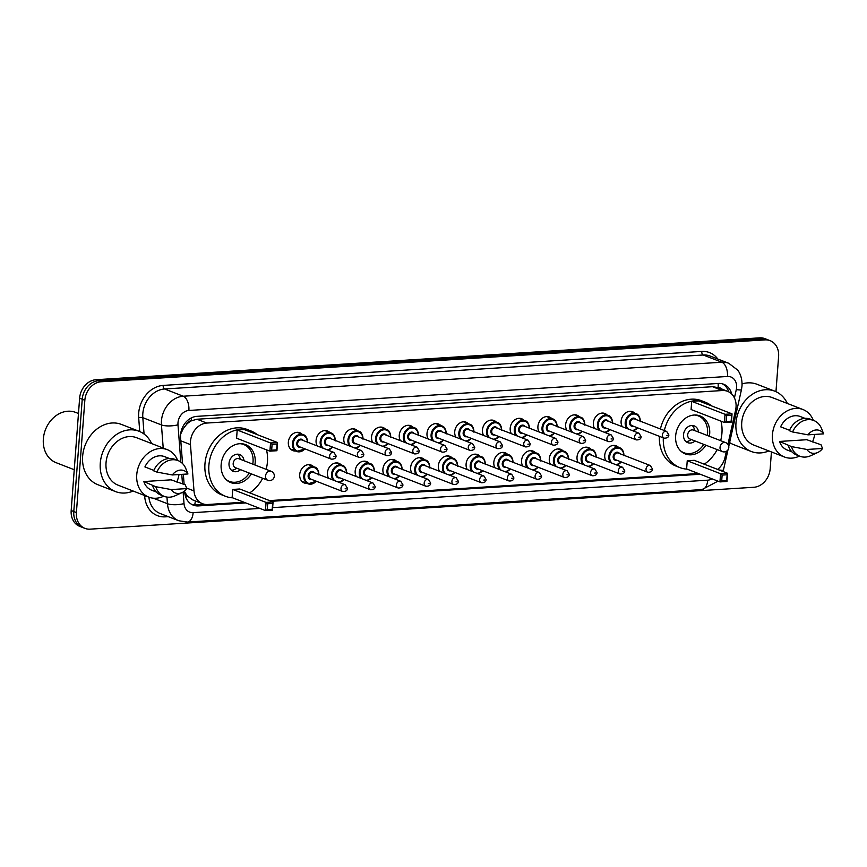 <?xml version="1.0" encoding="UTF-8"?>
<svg xmlns="http://www.w3.org/2000/svg" width="867" height="867" viewBox="0 0 867 867"><rect width="100%" height="100%" fill="white"/><g stroke="black" fill="none" stroke-linecap="round" stroke-linejoin="round"><path stroke-width="1.3" d="M605.925 460.8A9.591 7.781 -68.7 0 1 604.743 455.283A9.591 7.781 -68.7 0 1 616.231 445.844A9.591 7.781 -68.7 0 1 618.539 447.383M578.202 462.555A9.591 7.781 -68.7 0 1 577.021 457.039A9.591 7.781 -68.7 0 1 588.498 447.589A9.591 7.781 -68.7 0 1 590.806 449.139M550.469 464.3A9.591 7.781 -68.7 0 1 549.288 458.784A9.591 7.781 -68.7 0 1 560.776 449.344A9.591 7.781 -68.7 0 1 563.073 450.883M522.736 466.056A9.591 7.781 -68.7 0 1 521.555 460.54A9.591 7.781 -68.7 0 1 533.042 451.089A9.591 7.781 -68.7 0 1 535.351 452.628M495.003 467.801A9.591 7.781 -68.7 0 1 493.822 462.284A9.591 7.781 -68.7 0 1 505.309 452.845A9.591 7.781 -68.7 0 1 507.618 454.384M467.28 469.556A9.591 7.781 -68.7 0 1 466.099 464.04A9.591 7.781 -68.7 0 1 477.576 454.59A9.591 7.781 -68.7 0 1 479.885 456.129M439.547 471.301A9.591 7.781 -68.7 0 1 438.366 465.785A9.591 7.781 -68.7 0 1 449.854 456.345A9.591 7.781 -68.7 0 1 452.151 457.884M411.814 473.046A9.591 7.781 -68.7 0 1 410.633 467.53A9.591 7.781 -68.7 0 1 422.121 458.09A9.591 7.781 -68.7 0 1 424.429 459.629M384.081 474.802A9.591 7.781 -68.7 0 1 382.9 469.285A9.591 7.781 -68.7 0 1 394.387 459.846A9.591 7.781 -68.7 0 1 396.696 461.385M356.359 476.547A9.591 7.781 -68.7 0 1 355.177 471.03A9.591 7.781 -68.7 0 1 366.654 461.591A9.591 7.781 -68.7 0 1 368.963 463.13M328.626 478.302A9.591 7.781 -68.7 0 1 327.444 472.786A9.591 7.781 -68.7 0 1 338.932 463.336A9.591 7.781 -68.7 0 1 341.23 464.885M306.983 483.385A9.591 7.781 -68.7 0 1 304.241 482.962A9.591 7.781 -68.7 0 1 299.711 474.531A9.591 7.781 -68.7 0 1 311.199 465.091A9.591 7.781 -68.7 0 1 313.507 466.63M539.101 431.95A9.591 7.781 -68.7 0 1 537.919 426.434A9.591 7.781 -68.7 0 1 549.407 416.994A9.591 7.781 -68.7 0 1 551.715 418.533M511.367 433.706A9.591 7.781 -68.7 0 1 510.186 428.19A9.591 7.781 -68.7 0 1 521.674 418.75A9.591 7.781 -68.7 0 1 523.982 420.289M483.645 435.451A9.591 7.781 -68.7 0 1 482.464 429.934A9.591 7.781 -68.7 0 1 493.941 420.495A9.591 7.781 -68.7 0 1 496.249 422.034M455.912 437.206A9.591 7.781 -68.7 0 1 454.731 431.69A9.591 7.781 -68.7 0 1 466.218 422.24A9.591 7.781 -68.7 0 1 468.516 423.79M566.834 430.205A9.591 7.781 -68.7 0 1 565.652 424.689A9.591 7.781 -68.7 0 1 577.14 415.25A9.591 7.781 -68.7 0 1 579.438 416.789M622.289 426.705A9.591 7.781 -68.7 0 1 621.108 421.189A9.591 7.781 -68.7 0 1 632.596 411.749A9.591 7.781 -68.7 0 1 634.904 413.288M594.556 428.461A9.591 7.781 -68.7 0 1 593.386 422.944A9.591 7.781 -68.7 0 1 604.863 413.494A9.591 7.781 -68.7 0 1 607.171 415.033M428.179 438.951A9.591 7.781 -68.7 0 1 426.998 433.435A9.591 7.781 -68.7 0 1 438.485 423.996A9.591 7.781 -68.7 0 1 440.794 425.534M400.446 440.707A9.591 7.781 -68.7 0 1 399.264 435.191A9.591 7.781 -68.7 0 1 410.752 425.74A9.591 7.781 -68.7 0 1 413.06 427.279M372.723 442.452A9.591 7.781 -68.7 0 1 371.542 436.935A9.591 7.781 -68.7 0 1 383.019 427.496A9.591 7.781 -68.7 0 1 385.327 429.035M344.99 444.207A9.591 7.781 -68.7 0 1 343.809 438.691A9.591 7.781 -68.7 0 1 355.297 429.241A9.591 7.781 -68.7 0 1 357.594 430.78M317.257 445.952A9.591 7.781 -68.7 0 1 316.076 440.436A9.591 7.781 -68.7 0 1 327.563 430.997A9.591 7.781 -68.7 0 1 329.872 432.535M295.614 451.046A9.591 7.781 -68.7 0 1 292.883 450.623A9.591 7.781 -68.7 0 1 288.343 442.181A9.591 7.781 -68.7 0 1 299.83 432.741A9.591 7.781 -68.7 0 1 302.139 434.28M727.933 444.337L735.584 410.189A17.979 14.587 111.3 0 0 736.04 407.132A17.979 14.587 111.3 0 0 727.543 391.32A17.979 14.587 111.3 0 0 722.341 390.529L206.801 423.053A17.979 14.587 111.3 0 0 190.458 444.587L194.002 490.928A17.979 14.587 111.3 0 0 202.499 503.705A17.979 14.587 111.3 0 0 207.701 504.496L243.909 502.21M186.372 424.635A17.979 14.587 -68.7 0 1 191.52 420.755L191.249 420.766A5.993 4.866 111.3 0 0 186.372 424.635L183.37 428.515L180.639 434.107M184.704 491.936L187.283 495.957L192.691 499.891L202.499 503.705M721.463 388.947A5.993 4.866 111.3 0 0 718.114 387.527L727.543 391.32M717.843 387.549L712.522 386.704L196.972 419.238L191.52 420.755M717.638 469.415A17.979 14.587 111.3 0 0 725.007 457.429L726.373 451.306M269.561 500.595L698.401 473.534M731.705 394.03A17.979 14.587 111.3 0 0 723.674 384.233A17.979 14.587 111.3 0 0 718.472 383.452L196.907 416.355A17.979 14.587 111.3 0 0 180.574 437.878L182.536 463.542M722.341 383.81A17.979 14.587 -68.7 0 1 728.768 391.873M771.435 451.935L770.167 468.776A17.979 14.587 -68.7 0 1 753.835 487.276L90.103 529.152A17.979 14.587 -68.7 0 1 84.901 528.361A17.979 14.587 -68.7 0 1 76.404 512.549L84.847 400.251A17.979 14.587 -68.7 0 1 101.19 381.762L764.911 339.886A17.979 14.587 -68.7 0 1 770.113 340.666A17.979 14.587 -68.7 0 1 778.609 356.478L775.965 391.678M84.901 528.361L79.677 526.334A17.979 14.587 -68.7 0 1 71.181 510.522L79.623 398.224A17.979 14.587 -68.7 0 1 95.955 379.724L759.687 337.848L762.299 338.867A17.979 14.587 -68.7 0 1 767.501 339.647A17.979 14.587 -68.7 0 0 762.299 338.867L98.578 380.743L762.299 338.867L764.911 339.886M79.623 398.224L82.235 399.232A17.979 14.587 -68.7 0 1 98.578 380.743A17.979 14.587 -68.7 0 0 82.235 399.232L73.793 511.541L82.235 399.232L84.847 400.251M82.289 527.353A17.979 14.587 -68.7 0 1 73.793 511.541A17.979 14.587 -68.7 0 0 82.289 527.353M184.628 490.971L184.736 492.337A17.979 14.587 111.3 0 0 193.233 505.114A17.979 14.587 111.3 0 0 198.435 505.905L245.729 502.925M271.382 501.299L700.233 474.249M183.349 474.26L184.129 484.393M204.71 504.334L195.812 504.887A17.979 14.587 -68.7 0 1 191.954 504.529M759.687 337.848A17.979 14.587 -68.7 0 1 764.889 338.639L770.113 340.666M768.866 450.938A32.372 26.248 -68.7 0 1 751.266 451.49A32.372 26.248 -68.7 0 1 735.975 423.031A32.372 26.248 -68.7 0 1 774.74 391.158A32.372 26.248 -68.7 0 1 787.334 403.458M742.087 383.908A32.372 26.248 -68.7 0 1 757.086 384.298L774.74 391.158M799.439 456.075A25.479 20.656 -68.7 0 1 784.483 457.017A25.479 20.656 -68.7 0 1 772.443 434.616A25.479 20.656 -68.7 0 1 802.95 409.527A25.479 20.656 -68.7 0 1 813.344 420.322M784.483 457.017L753.77 445.064A25.479 20.656 -68.7 0 1 741.729 422.663A25.479 20.656 -68.7 0 1 772.237 397.585L802.95 409.527M817.744 452.498L810.721 455.706A19.182 15.552 -68.7 0 1 799.84 456.237A19.182 15.552 -68.7 0 1 791.495 446.603L779.52 441.444L806.819 439.721L820.984 444.738L822.555 448.477A11.986 9.721 -68.7 0 1 817.744 452.498A11.986 9.721 -68.7 0 1 806.917 449.464L822.555 448.477M791.961 451.88L787.203 450.027A17.979 14.587 -68.7 0 1 779.52 441.444M806.917 449.464L791.495 446.603M799.84 456.237L796.567 454.958A19.182 15.552 -68.7 0 1 788.222 445.324M789.512 430.281L780.614 426.824A17.979 14.587 -68.7 0 1 800.241 416.518L804.999 418.36M814.698 434.421A25.479 20.656 -68.7 0 1 812.498 441.932M751.266 451.49L733.623 444.63A32.372 26.248 -68.7 0 1 729.613 442.549M808.022 434.844A11.986 9.721 -68.7 0 1 823.65 433.858L808.022 434.844L792.59 431.972A19.182 15.552 -68.7 0 1 813.745 420.484A19.182 15.552 -68.7 0 1 821.407 428.233L823.65 433.858M792.59 431.972L789.328 430.704A19.182 15.552 -68.7 0 1 810.472 419.205L813.745 420.484M664.339 430.52A35.059 28.438 -68.7 0 1 705.37 402.245A35.059 28.438 -68.7 0 1 711.709 405.951M720.976 421.156A35.059 28.438 -68.7 0 1 721.94 433.077A35.059 28.438 -68.7 0 1 720.661 440.664M660.416 429.002A35.059 28.438 -68.7 0 1 701.457 400.717L705.37 402.245M705.901 445.215A20.375 16.527 -68.7 0 1 685.277 453.918A20.375 16.527 -68.7 0 1 675.642 435.993A20.375 16.527 -68.7 0 1 700.048 415.932A20.375 16.527 -68.7 0 1 709.683 433.847A20.375 16.527 -68.7 0 1 709.369 436.274M691.703 401.334L691.086 409.527L724.411 422.489L725.029 414.296L691.703 401.334L698.704 400.89L732.041 413.862L731.423 422.045L724.411 422.489L726.156 421.514L731.163 421.199L731.607 415.347L726.6 415.661L726.156 421.514M717.182 449.605A35.059 28.438 -68.7 0 1 704.232 464.203M687.13 469.145A35.059 28.438 -68.7 0 1 679.956 467.606A35.059 28.438 -68.7 0 1 663.32 437.846M687.238 460.756L686.621 468.949L719.946 481.911L720.564 473.729L687.238 460.756L694.239 460.323L727.576 473.284L726.958 481.467L719.946 481.911L721.691 480.936L726.698 480.621L727.131 474.769L722.135 475.083L721.691 480.936M679.956 467.606L676.032 466.078A35.059 28.438 -68.7 0 1 659.397 436.318M726.6 415.661L725.029 414.296L732.041 413.862L731.607 415.347M722.135 475.083L720.564 473.729L727.576 473.284L727.131 474.769M726.958 481.467L726.698 480.621M731.423 422.045L731.163 421.199M694.619 415.011A19.778 16.04 -68.7 0 1 698.195 415.857A19.778 16.04 -68.7 0 1 707.548 433.24A19.778 16.04 -68.7 0 1 707.277 435.462M698.52 432.059A8.995 7.294 111.3 0 0 694.294 425.903A8.995 7.294 111.3 0 0 683.521 434.757A8.995 7.294 111.3 0 0 687.769 442.669A8.995 7.294 111.3 0 0 695.041 440.989M703.798 444.403A19.778 16.04 -68.7 0 1 683.857 452.726A19.778 16.04 -68.7 0 1 680.649 450.916M725.766 442.658L693.427 430.075A4.79 3.891 111.3 0 0 687.683 434.79A4.79 3.891 111.3 0 0 689.948 439.005L722.298 451.588A4.79 4.79 0 0 0 728.768 447.86A4.79 4.79 0 0 0 725.766 442.658A4.79 3.891 111.3 0 0 724.389 442.441A4.79 3.891 111.3 0 0 720.033 447.372A4.79 3.891 111.3 0 0 722.298 451.588M694.879 430.639L694.164 428.558A8.995 7.294 111.3 0 0 692.191 425.502M685.949 441.541A8.995 7.294 111.3 0 0 689.471 440.631L691.4 439.58M74.248 469.741L56.095 462.675A26.975 21.881 -68.7 0 1 43.35 438.962A26.975 21.881 -68.7 0 1 75.657 412.399L78.474 413.505M133.16 491.047A32.372 26.248 -68.7 0 1 115.571 491.6A32.372 26.248 -68.7 0 1 100.279 463.141A32.372 26.248 -68.7 0 1 139.034 431.267A32.372 26.248 -68.7 0 1 151.638 443.568M115.571 491.6L97.928 484.74A32.372 26.248 -68.7 0 1 82.636 456.28A32.372 26.248 -68.7 0 1 121.391 424.407L139.034 431.267M163.744 496.184A25.479 20.656 -68.7 0 1 148.788 497.127A25.479 20.656 -68.7 0 1 136.748 474.726A25.479 20.656 -68.7 0 1 167.255 449.637A25.479 20.656 -68.7 0 1 177.648 460.431M148.788 497.127L118.075 485.173A25.479 20.656 -68.7 0 1 106.034 462.772A25.479 20.656 -68.7 0 1 136.542 437.694L167.255 449.637M182.048 492.608L175.026 495.816A19.182 15.552 -68.7 0 1 164.145 496.347A19.182 15.552 -68.7 0 1 155.8 486.712L143.824 481.553L171.124 479.83L185.289 484.848L186.849 488.587A11.986 9.721 -68.7 0 1 182.048 492.608A11.986 9.721 -68.7 0 1 171.222 489.573L186.849 488.587M156.266 491.99L151.508 490.137A17.979 14.587 -68.7 0 1 143.824 481.553M171.222 489.573L155.8 486.712M164.145 496.347L160.872 495.068A19.182 15.552 -68.7 0 1 152.527 485.433M153.817 470.391L144.919 466.934A17.979 14.587 -68.7 0 1 164.546 456.627L169.303 458.47M179.003 474.531A25.479 20.656 -68.7 0 1 176.792 482.041M172.327 474.953A11.986 9.721 -68.7 0 1 187.955 473.967L172.327 474.953L156.894 472.082A19.182 15.552 -68.7 0 1 178.049 460.594A19.182 15.552 -68.7 0 1 185.711 468.343L187.955 473.967M156.894 472.082L153.632 470.814A19.182 15.552 -68.7 0 1 174.776 459.315L178.049 460.594M232.627 497.831A35.059 28.438 -68.7 0 1 225.453 496.282A35.059 28.438 -68.7 0 1 208.882 465.449A35.059 28.438 -68.7 0 1 250.877 430.921A35.059 28.438 -68.7 0 1 257.217 434.627M266.483 449.832A35.059 28.438 -68.7 0 1 267.448 461.753A35.059 28.438 -68.7 0 1 266.158 469.34M225.453 496.282L221.529 494.754A35.059 28.438 -68.7 0 1 204.959 463.921A35.059 28.438 -68.7 0 1 246.954 429.393L250.877 430.921M251.397 473.891A20.375 16.527 -68.7 0 1 230.774 482.594A20.375 16.527 -68.7 0 1 221.15 464.669A20.375 16.527 -68.7 0 1 245.556 444.608A20.375 16.527 -68.7 0 1 255.18 462.523A20.375 16.527 -68.7 0 1 254.876 464.95M237.2 430.01L236.583 438.203L269.919 451.165L270.537 442.972L237.2 430.01L244.212 429.566L277.538 442.538L276.92 450.721L269.919 451.165L271.664 450.19L276.671 449.875L277.104 444.023L272.097 444.337L271.664 450.19M262.679 478.281A35.059 28.438 -68.7 0 1 249.729 492.879M232.735 489.443L232.118 497.625L265.454 510.587L266.061 502.405L232.735 489.443L239.747 488.999L273.072 501.96L272.455 510.154L265.454 510.587L267.188 509.612L272.195 509.297L272.639 503.445L267.632 503.76L267.188 509.612M272.097 444.337L270.537 442.972L277.538 442.538L277.104 444.023M267.632 503.76L266.061 502.405L273.072 501.96L272.639 503.445M272.455 510.154L272.195 509.297M276.92 450.721L276.671 449.875M240.126 443.687A19.778 16.04 -68.7 0 1 243.703 444.533A19.778 16.04 -68.7 0 1 253.045 461.916A19.778 16.04 -68.7 0 1 252.774 464.138M244.017 460.735A8.995 7.294 111.3 0 0 239.791 454.579A8.995 7.294 111.3 0 0 229.018 463.433A8.995 7.294 111.3 0 0 233.277 471.345A8.995 7.294 111.3 0 0 240.538 469.665M249.295 473.079A19.778 16.04 -68.7 0 1 229.365 481.402A19.778 16.04 -68.7 0 1 226.157 479.603M271.273 471.334L238.924 458.751A4.79 3.891 111.3 0 0 233.18 463.466A4.79 3.891 111.3 0 0 235.445 467.681L267.795 480.275A4.79 4.79 0 0 0 274.275 476.536A4.79 4.79 0 0 0 271.273 471.334A4.79 3.891 111.3 0 0 269.886 471.117A4.79 3.891 111.3 0 0 265.53 476.048A4.79 3.891 111.3 0 0 267.795 480.275M240.387 459.315L239.671 457.234A8.995 7.294 111.3 0 0 237.688 454.178M231.446 470.228A8.995 7.294 111.3 0 0 234.968 469.307L236.908 468.256M181.929 428.786A17.979 5.354 -4.4 0 0 183.37 428.515M718.114 387.527A17.979 9.84 -93.6 0 0 718.158 383.463M194.62 504.908A17.979 9.84 -93.6 0 0 195.389 500.942M185.462 496.249A17.979 5.354 -4.4 0 0 187.283 495.957M191.249 420.766A17.979 9.84 -93.6 0 0 191.336 417.916M712.522 386.704L722.341 390.529M186.73 488.099L194.002 490.928M180.791 440.826L190.458 444.587M196.972 419.238L206.801 423.053M734.436 397.91L736.3 389.586A11.986 9.721 111.3 0 0 736.603 387.538A11.986 9.721 111.3 0 0 727.467 376.473L188.876 410.459A11.986 9.721 111.3 0 0 177.984 422.793A11.986 9.721 111.3 0 0 177.984 424.808L180.835 462.1M163.213 448.066L161.446 424.917A23.973 19.442 -68.7 0 1 161.446 420.874A23.973 19.442 -68.7 0 1 183.219 396.219L721.81 362.233A23.973 19.442 -68.7 0 1 728.746 363.284L710.116 356.044A23.973 19.442 111.3 0 0 703.191 354.993L164.6 388.98A23.973 19.442 111.3 0 0 142.817 413.635A23.973 19.442 111.3 0 0 142.817 417.677L144.063 434.053M139.739 431.56L138.677 417.71A26.975 21.881 -68.7 0 1 163.18 385.414L701.771 351.428A3.002 1.636 -93.6 0 0 703.191 354.993L721.81 362.233A11.986 6.568 86.4 0 1 727.467 376.473M138.677 417.71A3.002 0.889 175.6 0 1 142.817 417.677L161.446 424.917A11.986 3.566 -4.4 0 0 177.984 424.808M701.771 351.428A26.975 21.881 -68.7 0 1 717.822 359.036M168.263 516.656L165.25 516.84A26.975 21.881 -68.7 0 1 144.702 496.498L144.626 495.501M101.19 381.762L95.955 379.724M76.404 512.549L71.181 510.522M188.876 410.459A11.986 6.568 86.4 0 0 183.219 396.219L164.6 388.98A3.002 1.636 -93.6 0 1 163.18 385.414M148.896 497.17A23.973 19.442 111.3 0 0 160.167 513.502L178.797 520.753A23.973 19.442 -68.7 0 1 167.461 503.716L153.275 498.189M183.132 492.044L184.01 503.597A11.986 3.566 -4.4 0 1 167.461 503.716L166.952 497.084M718.353 469.697L718.602 468.603M181.777 474.357L182.493 483.764M184.01 503.597A11.986 9.721 111.3 0 0 193.146 512.646L259.894 508.43M272.65 507.628L707.721 480.177A11.986 9.721 111.3 0 0 712.013 478.833M165.521 515.583A3.002 1.636 -93.6 0 0 165.25 516.84M144.702 496.498A3.002 0.889 175.6 0 1 146.48 496.227M193.146 512.646A11.986 6.568 86.4 0 1 187.359 522.064L701.945 489.595L717.984 481.152M707.721 480.177A11.986 6.568 86.4 0 1 701.945 489.595M719.133 470.001A11.986 1.29 12.6 0 0 723.479 469.968L727.977 449.843M736.3 389.586A11.986 1.29 12.6 0 0 741.458 389.662L728.768 446.342M195.812 504.887L198.435 505.905M637.635 427.854A8.995 7.294 -68.7 0 1 632.747 430.78M626.808 428.461A8.995 7.294 -68.7 0 1 625.205 422.554A8.995 7.294 -68.7 0 1 635.977 413.7A8.995 7.294 -68.7 0 1 640.247 421.156M640.074 421.091A8.388 6.806 111.3 0 0 633.365 414.047A8.388 6.806 111.3 0 0 626.028 422.652A8.388 6.806 111.3 0 0 628.412 429.089M631.805 430.4A8.388 6.806 111.3 0 0 637.473 427.789M633.376 426.196A4.194 3.403 -68.7 0 1 629.54 422.435A4.194 3.403 -68.7 0 1 632.184 418.414A4.194 3.403 -68.7 0 1 635.977 419.498M634.677 418.989A3.598 2.915 111.3 0 0 630.363 422.522A3.598 2.915 111.3 0 0 632.065 425.686L664.089 438.149A3.598 2.915 -68.7 0 1 662.388 434.985A3.598 2.915 -68.7 0 1 666.69 431.441L634.677 418.989M666.528 435.462L667.525 435.397L666.528 435.462M609.913 429.609A8.995 7.294 -68.7 0 1 605.025 432.525M599.086 430.216A8.995 7.294 -68.7 0 1 597.471 424.31A8.995 7.294 -68.7 0 1 608.244 415.456A8.995 7.294 -68.7 0 1 612.514 422.901M612.34 422.836A8.388 6.806 111.3 0 0 605.632 415.792A8.388 6.806 111.3 0 0 598.306 424.397A8.388 6.806 111.3 0 0 600.69 430.834M604.071 432.156A8.388 6.806 111.3 0 0 609.739 429.544M605.643 427.951A4.194 3.403 -68.7 0 1 601.806 424.18A4.194 3.403 -68.7 0 1 604.451 420.17A4.194 3.403 -68.7 0 1 608.244 421.243M606.943 420.733A3.598 2.915 111.3 0 0 602.63 424.277A3.598 2.915 111.3 0 0 604.332 427.442L636.356 439.894A3.598 2.915 -68.7 0 1 634.655 436.73A3.598 2.915 -68.7 0 1 638.968 433.186L606.943 420.733M638.795 437.206L639.792 437.141L638.795 437.206M582.18 431.354A8.995 7.294 -68.7 0 1 577.292 434.269M571.353 431.961A8.995 7.294 -68.7 0 1 569.749 426.055A8.995 7.294 -68.7 0 1 580.511 417.2A8.995 7.294 -68.7 0 1 584.781 424.657M584.618 424.592A8.388 6.806 111.3 0 0 577.899 417.547A8.388 6.806 111.3 0 0 570.573 426.152A8.388 6.806 111.3 0 0 572.957 432.59M576.338 433.901A8.388 6.806 111.3 0 0 582.006 431.289M577.91 429.696A4.194 3.403 -68.7 0 1 574.073 425.935A4.194 3.403 -68.7 0 1 576.718 421.915A4.194 3.403 -68.7 0 1 580.522 422.988M579.21 422.489A3.598 2.915 111.3 0 0 574.908 426.022A3.598 2.915 111.3 0 0 576.598 429.187L608.623 441.639A3.598 2.915 -68.7 0 1 606.922 438.485A3.598 2.915 -68.7 0 1 611.235 434.941L579.21 422.489M611.062 438.962L612.069 438.897L611.062 438.962M554.447 433.11A8.995 7.294 -68.7 0 1 549.559 436.025M543.62 433.717A8.995 7.294 -68.7 0 1 542.016 427.81A8.995 7.294 -68.7 0 1 552.778 418.956A8.995 7.294 -68.7 0 1 557.058 426.401M556.885 426.336A8.388 6.806 111.3 0 0 550.177 419.292A8.388 6.806 111.3 0 0 542.84 427.897A8.388 6.806 111.3 0 0 545.224 434.334M548.616 435.657A8.388 6.806 111.3 0 0 554.273 433.045M550.177 431.441A4.194 3.403 -68.7 0 1 546.351 427.68A4.194 3.403 -68.7 0 1 548.984 423.66A4.194 3.403 -68.7 0 1 552.788 424.743M551.477 424.234A3.598 2.915 111.3 0 0 547.175 427.778A3.598 2.915 111.3 0 0 548.876 430.942L580.901 443.395A3.598 2.915 -68.7 0 1 579.199 440.23A3.598 2.915 -68.7 0 1 583.502 436.686L551.477 424.234M583.328 440.707L584.336 440.642L583.328 440.707M526.713 434.855A8.995 7.294 -68.7 0 1 521.826 437.77M515.887 435.462A8.995 7.294 -68.7 0 1 514.283 429.555A8.995 7.294 -68.7 0 1 525.055 420.701A8.995 7.294 -68.7 0 1 529.325 428.157M529.152 428.081A8.388 6.806 111.3 0 0 522.443 421.048A8.388 6.806 111.3 0 0 515.117 429.653A8.388 6.806 111.3 0 0 517.491 436.09M520.883 437.401A8.388 6.806 111.3 0 0 526.551 434.79M522.454 433.197A4.194 3.403 -68.7 0 1 518.618 429.425A4.194 3.403 -68.7 0 1 521.262 425.415A4.194 3.403 -68.7 0 1 525.055 426.488M523.755 425.979A3.598 2.915 111.3 0 0 519.441 429.523A3.598 2.915 111.3 0 0 521.143 432.687L553.168 445.139A3.598 2.915 -68.7 0 1 551.466 441.986A3.598 2.915 -68.7 0 1 555.769 438.442L523.755 425.979M555.606 442.463L556.603 442.398L555.606 442.463M498.991 436.61A8.995 7.294 -68.7 0 1 494.103 439.526M488.164 437.217A8.995 7.294 -68.7 0 1 486.55 431.3A8.995 7.294 -68.7 0 1 497.322 422.457A8.995 7.294 -68.7 0 1 501.592 429.902M501.419 429.837A8.388 6.806 111.3 0 0 494.71 422.793A8.388 6.806 111.3 0 0 487.384 431.398A8.388 6.806 111.3 0 0 489.768 437.835M493.15 439.157A8.388 6.806 111.3 0 0 498.818 436.535M494.721 434.941A4.194 3.403 -68.7 0 1 490.885 431.181A4.194 3.403 -68.7 0 1 493.529 427.16A4.194 3.403 -68.7 0 1 497.322 428.244M496.022 427.734A3.598 2.915 111.3 0 0 491.708 431.278A3.598 2.915 111.3 0 0 493.41 434.432L525.435 446.895A3.598 2.915 -68.7 0 1 523.733 443.731A3.598 2.915 -68.7 0 1 528.046 440.187L496.022 427.734M527.873 444.207L528.87 444.142L527.873 444.207M471.258 438.355A8.995 7.294 -68.7 0 1 466.37 441.27M460.431 438.962A8.995 7.294 -68.7 0 1 458.827 433.056A8.995 7.294 -68.7 0 1 469.589 424.201A8.995 7.294 -68.7 0 1 473.87 431.647M473.696 431.582A8.388 6.806 111.3 0 0 466.977 424.548A8.388 6.806 111.3 0 0 459.651 433.153A8.388 6.806 111.3 0 0 462.035 439.591M465.416 440.902A8.388 6.806 111.3 0 0 471.084 438.29M466.988 436.697A4.194 3.403 -68.7 0 1 463.151 432.926A4.194 3.403 -68.7 0 1 465.796 428.916A4.194 3.403 -68.7 0 1 469.6 429.989M468.288 429.479A3.598 2.915 111.3 0 0 463.986 433.023A3.598 2.915 111.3 0 0 465.677 436.188L497.701 448.64A3.598 2.915 -68.7 0 1 496 445.475A3.598 2.915 -68.7 0 1 500.313 441.942L468.288 429.479M500.14 445.963L501.148 445.898L500.14 445.963M443.525 440.1A8.995 7.294 -68.7 0 1 438.637 443.026M432.698 440.707A8.995 7.294 -68.7 0 1 431.094 434.8A8.995 7.294 -68.7 0 1 441.856 425.946A8.995 7.294 -68.7 0 1 446.137 433.402M445.963 433.337A8.388 6.806 111.3 0 0 439.255 426.293A8.388 6.806 111.3 0 0 431.918 434.898A8.388 6.806 111.3 0 0 434.302 441.336M437.694 442.658A8.388 6.806 111.3 0 0 443.351 440.035M439.255 438.442A4.194 3.403 -68.7 0 1 435.429 434.681A4.194 3.403 -68.7 0 1 438.063 430.661A4.194 3.403 -68.7 0 1 441.867 431.744M440.555 431.235A3.598 2.915 111.3 0 0 436.253 434.779A3.598 2.915 111.3 0 0 437.954 437.933L469.979 450.396A3.598 2.915 -68.7 0 1 468.278 447.231A3.598 2.915 -68.7 0 1 472.58 443.687L440.555 431.235M472.407 447.708L473.415 447.643L472.407 447.708M415.792 441.856A8.995 7.294 -68.7 0 1 410.915 444.771M404.965 442.463A8.995 7.294 -68.7 0 1 403.361 436.556A8.995 7.294 -68.7 0 1 414.133 427.702A8.995 7.294 -68.7 0 1 418.403 435.147M418.23 435.082A8.388 6.806 111.3 0 0 411.522 428.049A8.388 6.806 111.3 0 0 404.195 436.654A8.388 6.806 111.3 0 0 406.569 443.08M409.961 444.403A8.388 6.806 111.3 0 0 415.629 441.791M411.532 440.198A4.194 3.403 -68.7 0 1 407.696 436.426A4.194 3.403 -68.7 0 1 410.34 432.416A4.194 3.403 -68.7 0 1 414.133 433.489M412.833 432.98A3.598 2.915 111.3 0 0 408.52 436.524A3.598 2.915 111.3 0 0 410.221 439.688L442.246 452.14A3.598 2.915 -68.7 0 1 440.544 448.976A3.598 2.915 -68.7 0 1 444.847 445.443L412.833 432.98M444.684 449.453L445.681 449.399L444.684 449.453M388.069 443.601A8.995 7.294 -68.7 0 1 383.181 446.527M377.243 444.207A8.995 7.294 -68.7 0 1 375.628 438.301A8.995 7.294 -68.7 0 1 386.4 429.447A8.995 7.294 -68.7 0 1 390.67 436.903M390.497 436.838A8.388 6.806 111.3 0 0 383.788 429.794A8.388 6.806 111.3 0 0 376.462 438.399A8.388 6.806 111.3 0 0 378.846 444.836M382.228 446.147A8.388 6.806 111.3 0 0 387.896 443.536M383.799 441.942A4.194 3.403 -68.7 0 1 379.963 438.182A4.194 3.403 -68.7 0 1 382.607 434.161A4.194 3.403 -68.7 0 1 386.4 435.245M385.1 434.735A3.598 2.915 111.3 0 0 380.786 438.268A3.598 2.915 111.3 0 0 382.488 441.433L414.513 453.896A3.598 2.915 -68.7 0 1 412.811 450.732A3.598 2.915 -68.7 0 1 417.125 447.188L385.1 434.735M416.951 451.208L417.948 451.143L416.951 451.208M360.336 445.356A8.995 7.294 -68.7 0 1 355.448 448.272M349.509 445.963A8.995 7.294 -68.7 0 1 347.905 440.057A8.995 7.294 -68.7 0 1 358.667 431.202A8.995 7.294 -68.7 0 1 362.948 438.648M362.774 438.583A8.388 6.806 111.3 0 0 356.055 431.538A8.388 6.806 111.3 0 0 348.729 440.143A8.388 6.806 111.3 0 0 351.113 446.581M354.495 447.903A8.388 6.806 111.3 0 0 360.163 445.291M356.066 443.698A4.194 3.403 -68.7 0 1 352.23 439.927A4.194 3.403 -68.7 0 1 354.874 435.917A4.194 3.403 -68.7 0 1 358.678 436.99M357.367 436.48A3.598 2.915 111.3 0 0 353.064 440.024A3.598 2.915 111.3 0 0 354.766 443.189L386.78 455.641A3.598 2.915 -68.7 0 1 385.089 452.476A3.598 2.915 -68.7 0 1 389.391 448.933L357.367 436.48M389.218 452.953L390.226 452.888L389.218 452.953M332.603 447.101A8.995 7.294 -68.7 0 1 327.715 450.016M321.776 447.708A8.995 7.294 -68.7 0 1 320.172 441.802A8.995 7.294 -68.7 0 1 330.934 432.947A8.995 7.294 -68.7 0 1 335.215 440.403M335.041 440.338A8.388 6.806 111.3 0 0 328.333 433.294A8.388 6.806 111.3 0 0 320.996 441.899A8.388 6.806 111.3 0 0 323.38 448.337M326.772 449.648A8.388 6.806 111.3 0 0 332.429 447.036M328.333 445.443A4.194 3.403 -68.7 0 1 324.507 441.682A4.194 3.403 -68.7 0 1 327.141 437.662A4.194 3.403 -68.7 0 1 330.945 438.735M329.633 438.236A3.598 2.915 111.3 0 0 325.331 441.769A3.598 2.915 111.3 0 0 327.032 444.934L359.057 457.386A3.598 2.915 -68.7 0 1 357.356 454.232A3.598 2.915 -68.7 0 1 361.658 450.688L329.633 438.236M361.485 454.709L362.493 454.644L361.485 454.709M304.87 448.857A8.995 7.294 -68.7 0 1 296.687 451.458A8.995 7.294 -68.7 0 1 292.439 443.557A8.995 7.294 -68.7 0 1 303.212 434.703A8.995 7.294 -68.7 0 1 307.482 442.148M307.308 442.083A8.388 6.806 111.3 0 0 300.6 435.039A8.388 6.806 111.3 0 0 293.274 443.644A8.388 6.806 111.3 0 0 296.969 450.916A8.388 6.806 111.3 0 0 304.707 448.792M300.611 447.188A4.194 3.403 -68.7 0 1 296.774 443.427A4.194 3.403 -68.7 0 1 299.418 439.417A4.194 3.403 -68.7 0 1 303.212 440.49M301.911 439.981A3.598 2.915 111.3 0 0 297.598 443.525A3.598 2.915 111.3 0 0 299.299 446.689L331.324 459.142A3.598 2.915 -68.7 0 1 329.623 455.977A3.598 2.915 -68.7 0 1 333.925 452.433L301.911 439.981M333.762 456.454L334.76 456.389L333.762 456.454M610.455 462.566A8.995 7.294 -68.7 0 1 608.84 456.649A8.995 7.294 -68.7 0 1 619.612 447.805A8.995 7.294 -68.7 0 1 623.882 455.251M623.709 455.186A8.388 6.806 111.3 0 0 617.001 448.141A8.388 6.806 111.3 0 0 609.674 456.746A8.388 6.806 111.3 0 0 612.059 463.184M617.011 460.29A4.194 3.403 -68.7 0 1 613.175 456.53A4.194 3.403 -68.7 0 1 615.819 452.509A4.194 3.403 -68.7 0 1 619.612 453.593M650.337 465.536L618.312 453.083A3.598 2.915 111.3 0 0 613.999 456.627A3.598 2.915 111.3 0 0 615.7 459.781L647.725 472.244A3.598 2.915 -68.7 0 1 646.023 469.08A3.598 2.915 -68.7 0 1 650.337 465.536L652.515 469.08C652.396 471.29 650.803 472.342 647.725 472.244M651.16 469.491L650.163 469.556L651.16 469.491M621.281 461.959A8.995 7.294 -68.7 0 1 616.394 464.875M615.44 464.506A8.388 6.806 111.3 0 0 621.108 461.883M582.722 464.311A8.995 7.294 -68.7 0 1 581.118 458.405A8.995 7.294 -68.7 0 1 591.879 449.55A8.995 7.294 -68.7 0 1 596.149 456.996M595.987 456.931A8.388 6.806 111.3 0 0 589.267 449.897A8.388 6.806 111.3 0 0 581.941 458.502A8.388 6.806 111.3 0 0 584.325 464.94M589.278 462.046A4.194 3.403 -68.7 0 1 585.442 458.275A4.194 3.403 -68.7 0 1 588.086 454.265A4.194 3.403 -68.7 0 1 591.89 455.338M622.604 467.291L590.579 454.828A3.598 2.915 111.3 0 0 586.276 458.372A3.598 2.915 111.3 0 0 587.967 461.537L619.992 473.989A3.598 2.915 -68.7 0 1 618.29 470.824A3.598 2.915 -68.7 0 1 622.604 467.291L624.782 470.835C624.663 473.035 623.07 474.086 619.992 473.989M623.427 471.247L622.43 471.301L623.427 471.247M593.548 463.704A8.995 7.294 -68.7 0 1 588.66 466.619M587.707 466.251A8.388 6.806 111.3 0 0 593.375 463.639M554.988 466.056A8.995 7.294 -68.7 0 1 553.384 460.149A8.995 7.294 -68.7 0 1 564.146 451.295A8.995 7.294 -68.7 0 1 568.427 458.751M568.253 458.686A8.388 6.806 111.3 0 0 561.545 451.642A8.388 6.806 111.3 0 0 554.208 460.247A8.388 6.806 111.3 0 0 556.592 466.684M561.545 463.791A4.194 3.403 -68.7 0 1 557.709 460.03A4.194 3.403 -68.7 0 1 560.353 456.009A4.194 3.403 -68.7 0 1 564.157 457.093M594.87 469.036L562.846 456.584A3.598 2.915 111.3 0 0 558.543 460.128A3.598 2.915 111.3 0 0 560.245 463.281L592.259 475.745A3.598 2.915 -68.7 0 1 590.568 472.58A3.598 2.915 -68.7 0 1 594.87 469.036L597.06 472.58C596.94 474.78 595.336 475.842 592.259 475.745M595.705 472.992L594.697 473.057L595.705 472.992M565.815 465.449A8.995 7.294 -68.7 0 1 560.927 468.375M559.974 468.007A8.388 6.806 111.3 0 0 565.642 465.384M527.255 467.812A8.995 7.294 -68.7 0 1 525.651 461.905A8.995 7.294 -68.7 0 1 536.424 453.051A8.995 7.294 -68.7 0 1 540.694 460.496M540.52 460.431A8.388 6.806 111.3 0 0 533.812 453.398A8.388 6.806 111.3 0 0 526.475 462.003A8.388 6.806 111.3 0 0 528.859 468.429M533.812 465.546A4.194 3.403 -68.7 0 1 529.986 461.775A4.194 3.403 -68.7 0 1 532.631 457.765A4.194 3.403 -68.7 0 1 536.424 458.838M567.137 470.792L535.112 458.329A3.598 2.915 111.3 0 0 530.81 461.873A3.598 2.915 111.3 0 0 532.511 465.037L564.536 477.489A3.598 2.915 -68.7 0 1 562.835 474.325A3.598 2.915 -68.7 0 1 567.137 470.792L569.326 474.336C569.207 476.536 567.603 477.587 564.536 477.489M567.972 474.748L566.975 474.802L567.972 474.748M538.082 467.205A8.995 7.294 -68.7 0 1 533.194 470.12M532.251 469.751A8.388 6.806 111.3 0 0 537.919 467.14M499.533 469.556A8.995 7.294 -68.7 0 1 497.918 463.65A8.995 7.294 -68.7 0 1 508.691 454.796A8.995 7.294 -68.7 0 1 512.961 462.252M512.787 462.187A8.388 6.806 111.3 0 0 506.079 455.142A8.388 6.806 111.3 0 0 498.753 463.747A8.388 6.806 111.3 0 0 501.137 470.185M506.09 467.291A4.194 3.403 -68.7 0 1 502.253 463.531A4.194 3.403 -68.7 0 1 504.897 459.51A4.194 3.403 -68.7 0 1 508.691 460.594M539.415 472.537L507.39 460.084A3.598 2.915 111.3 0 0 503.077 463.617A3.598 2.915 111.3 0 0 504.778 466.782L536.803 479.245A3.598 2.915 -68.7 0 1 535.102 476.081A3.598 2.915 -68.7 0 1 539.415 472.537L541.593 476.081C541.474 478.281 539.881 479.343 536.803 479.245M540.239 476.492L539.241 476.557L540.239 476.492M510.36 468.949A8.995 7.294 -68.7 0 1 505.472 471.876M504.518 471.496A8.388 6.806 111.3 0 0 510.186 468.884M471.8 471.312A8.995 7.294 -68.7 0 1 470.196 465.406A8.995 7.294 -68.7 0 1 480.957 456.551A8.995 7.294 -68.7 0 1 485.227 463.997M485.065 463.932A8.388 6.806 111.3 0 0 478.346 456.887A8.388 6.806 111.3 0 0 471.019 465.492A8.388 6.806 111.3 0 0 473.404 471.93M478.356 469.047A4.194 3.403 -68.7 0 1 474.52 465.276A4.194 3.403 -68.7 0 1 477.164 461.266A4.194 3.403 -68.7 0 1 480.968 462.339M511.682 474.282L479.657 461.829A3.598 2.915 111.3 0 0 475.354 465.373A3.598 2.915 111.3 0 0 477.045 468.538L509.07 480.99A3.598 2.915 -68.7 0 1 507.368 477.825A3.598 2.915 -68.7 0 1 511.682 474.282L513.86 477.836C513.741 480.036 512.148 481.087 509.07 480.99M512.505 478.237L511.508 478.302L512.505 478.237M482.626 470.705A8.995 7.294 -68.7 0 1 477.739 473.62M476.785 473.252A8.388 6.806 111.3 0 0 482.453 470.64M444.067 473.057A8.995 7.294 -68.7 0 1 442.463 467.15A8.995 7.294 -68.7 0 1 453.224 458.296A8.995 7.294 -68.7 0 1 457.505 465.752M457.332 465.687A8.388 6.806 111.3 0 0 450.623 458.643A8.388 6.806 111.3 0 0 443.286 467.248A8.388 6.806 111.3 0 0 445.671 473.685M450.623 470.792A4.194 3.403 -68.7 0 1 446.787 467.031A4.194 3.403 -68.7 0 1 449.431 463.011A4.194 3.403 -68.7 0 1 453.235 464.083M483.949 476.037L451.924 463.585A3.598 2.915 111.3 0 0 447.621 467.118A3.598 2.915 111.3 0 0 449.323 470.282L481.337 482.735A3.598 2.915 -68.7 0 1 479.646 479.581A3.598 2.915 -68.7 0 1 483.949 476.037L486.138 479.581C486.019 481.781 484.415 482.832 481.337 482.735M484.783 479.993L483.775 480.058L484.783 479.993M454.893 472.45A8.995 7.294 -68.7 0 1 450.006 475.365M449.052 474.997A8.388 6.806 111.3 0 0 454.72 472.385M416.333 474.813A8.995 7.294 -68.7 0 1 414.729 468.906A8.995 7.294 -68.7 0 1 425.502 460.052A8.995 7.294 -68.7 0 1 429.772 467.497M429.598 467.432A8.388 6.806 111.3 0 0 422.89 460.388A8.388 6.806 111.3 0 0 415.553 468.993A8.388 6.806 111.3 0 0 417.937 475.43M422.89 472.537A4.194 3.403 -68.7 0 1 419.064 468.776A4.194 3.403 -68.7 0 1 421.709 464.755A4.194 3.403 -68.7 0 1 425.502 465.839M456.215 477.782L424.191 465.33A3.598 2.915 111.3 0 0 419.888 468.874A3.598 2.915 111.3 0 0 421.59 472.038L453.614 484.49A3.598 2.915 -68.7 0 1 451.913 481.326A3.598 2.915 -68.7 0 1 456.215 477.782L458.405 481.326C458.285 483.537 456.681 484.588 453.614 484.49M457.05 481.738L456.053 481.803L457.05 481.738M427.16 474.206A8.995 7.294 -68.7 0 1 422.272 477.121M421.329 476.752A8.388 6.806 111.3 0 0 426.998 474.141M388.611 476.557A8.995 7.294 -68.7 0 1 386.996 470.651A8.995 7.294 -68.7 0 1 397.769 461.797A8.995 7.294 -68.7 0 1 402.039 469.253M401.865 469.177A8.388 6.806 111.3 0 0 395.157 462.144A8.388 6.806 111.3 0 0 387.831 470.748A8.388 6.806 111.3 0 0 390.215 477.186M395.168 474.292A4.194 3.403 -68.7 0 1 391.331 470.521A4.194 3.403 -68.7 0 1 393.976 466.511A4.194 3.403 -68.7 0 1 397.769 467.584M428.493 479.538L396.468 467.075A3.598 2.915 111.3 0 0 392.155 470.618A3.598 2.915 111.3 0 0 393.856 473.783L425.881 486.235A3.598 2.915 -68.7 0 1 424.18 483.082A3.598 2.915 -68.7 0 1 428.493 479.538L430.671 483.082C430.552 485.282 428.959 486.333 425.881 486.235M429.317 483.493L428.32 483.558L429.317 483.493M399.438 475.95A8.995 7.294 -68.7 0 1 394.55 478.866M393.596 478.497A8.388 6.806 111.3 0 0 399.264 475.885M360.878 478.313A8.995 7.294 -68.7 0 1 359.274 472.396A8.995 7.294 -68.7 0 1 370.036 463.552A8.995 7.294 -68.7 0 1 374.306 470.998M374.143 470.933A8.388 6.806 111.3 0 0 367.424 463.888A8.388 6.806 111.3 0 0 360.098 472.493A8.388 6.806 111.3 0 0 362.482 478.931M367.435 476.037A4.194 3.403 -68.7 0 1 363.598 472.277A4.194 3.403 -68.7 0 1 366.242 468.256A4.194 3.403 -68.7 0 1 370.046 469.34M400.76 481.283L368.735 468.83A3.598 2.915 111.3 0 0 364.433 472.374A3.598 2.915 111.3 0 0 366.123 475.528L398.148 487.991A3.598 2.915 -68.7 0 1 396.447 484.826A3.598 2.915 -68.7 0 1 400.76 481.283L402.938 484.826C402.819 487.037 401.226 488.088 398.148 487.991M401.584 485.238L400.587 485.303L401.584 485.238M371.705 477.706A8.995 7.294 -68.7 0 1 366.817 480.621M365.863 480.253A8.388 6.806 111.3 0 0 371.531 477.63M333.145 480.058A8.995 7.294 -68.7 0 1 331.541 474.151A8.995 7.294 -68.7 0 1 342.302 465.297A8.995 7.294 -68.7 0 1 346.583 472.743M346.41 472.678A8.388 6.806 111.3 0 0 339.701 465.644A8.388 6.806 111.3 0 0 332.364 474.249A8.388 6.806 111.3 0 0 334.749 480.686M339.701 477.793A4.194 3.403 -68.7 0 1 335.865 474.021A4.194 3.403 -68.7 0 1 338.509 470.012A4.194 3.403 -68.7 0 1 342.313 471.084M373.027 483.038L341.002 470.575A3.598 2.915 111.3 0 0 336.699 474.119A3.598 2.915 111.3 0 0 338.401 477.283L370.415 489.736A3.598 2.915 -68.7 0 1 368.724 486.571A3.598 2.915 -68.7 0 1 373.027 483.038L375.216 486.582C375.097 488.782 373.493 489.833 370.415 489.736M373.861 486.994L372.853 487.059L373.861 486.994M343.971 479.451A8.995 7.294 -68.7 0 1 339.084 482.366M338.141 481.998A8.388 6.806 111.3 0 0 343.798 479.386M316.238 481.196A8.995 7.294 -68.7 0 1 308.056 483.808A8.995 7.294 -68.7 0 1 303.808 475.896A8.995 7.294 -68.7 0 1 314.58 467.042A8.995 7.294 -68.7 0 1 318.85 474.498M318.677 474.433A8.388 6.806 111.3 0 0 311.968 467.389A8.388 6.806 111.3 0 0 304.631 475.994A8.388 6.806 111.3 0 0 308.338 483.266A8.388 6.806 111.3 0 0 316.076 481.131M311.968 479.538A4.194 3.403 -68.7 0 1 308.143 475.777A4.194 3.403 -68.7 0 1 310.787 471.756A4.194 3.403 -68.7 0 1 314.58 472.84M345.294 484.783L313.269 472.331A3.598 2.915 111.3 0 0 308.966 475.875A3.598 2.915 111.3 0 0 310.668 479.028L342.693 491.491A3.598 2.915 -68.7 0 1 340.991 488.327A3.598 2.915 -68.7 0 1 345.294 484.783L347.483 488.327C347.364 490.538 345.76 491.589 342.693 491.491M346.128 488.739L345.131 488.804L346.128 488.739M741.458 389.662L742.022 385.902C742.358 376.484 738.792 371.466 737.589 370.025L728.746 363.284M178.797 520.753L187.359 522.064M723.067 471.529L723.479 469.968M698.195 415.857L696.125 415.044M683.857 452.726L681.787 451.913M243.703 444.533L241.622 443.72M229.365 481.402L227.284 480.589M632.802 430.791L637.733 427.897M664.089 438.149C667.157 438.247 668.76 437.185 668.88 434.985L666.69 431.441M640.323 421.687C639.813 416.724 638.372 414.068 635.977 413.7L629.854 411.326M605.068 432.546L610.01 429.642M636.356 439.894C639.434 439.992 641.027 438.94 641.147 436.74L638.968 433.186M612.59 423.432C612.08 418.479 610.639 415.813 608.244 415.456L602.132 413.071M577.346 434.291L582.277 431.398M608.623 441.639C611.701 441.737 613.294 440.685 613.424 438.485L611.235 434.941M584.857 425.188C584.358 420.224 582.906 417.569 580.511 417.2L574.398 414.827M549.613 436.047L554.544 433.142M580.901 443.395C583.968 443.492 585.572 442.441 585.691 440.23L583.502 436.686M557.123 426.932C556.625 421.98 555.173 419.314 552.778 418.956L546.665 416.572M521.88 437.792L526.811 434.898M553.168 445.139C556.246 445.237 557.839 444.186 557.958 441.986L555.769 438.442M529.401 428.688C528.892 423.725 527.45 421.059 525.055 420.701L518.932 418.327M494.147 439.547L499.089 436.643M525.435 446.895C528.512 446.993 530.105 445.941 530.225 443.731L528.046 440.187M501.668 430.433C501.159 425.469 499.717 422.814 497.322 422.457L491.21 420.072M466.424 441.292L471.355 438.399M497.701 448.64C500.779 448.738 502.372 447.686 502.502 445.486L500.313 441.942M473.935 432.189C473.436 427.225 471.984 424.559 469.589 424.201L463.477 421.817M438.691 443.037L443.622 440.143M469.979 450.396C473.046 450.493 474.65 449.442 474.769 447.231L472.58 443.687M446.202 433.933C445.703 428.97 444.251 426.315 441.856 425.946L435.743 423.573M410.958 444.793L415.889 441.888M442.246 452.14C445.324 452.238 446.917 451.187 447.036 448.987L444.847 445.443M418.479 435.678C417.97 430.726 416.528 428.06 414.133 427.702L408.01 425.318M383.225 446.538L388.167 443.644M414.513 453.896C417.591 453.994 419.184 452.932 419.303 450.732L417.125 447.188M390.746 437.434C390.248 432.47 388.795 429.815 386.4 429.447L380.288 427.073M355.503 448.293L360.434 445.389M386.78 455.641C389.857 455.739 391.45 454.687 391.581 452.487L389.391 448.933M363.013 439.179C362.514 434.226 361.062 431.56 358.667 431.202L352.555 428.818M327.769 450.038L332.7 447.144M359.057 457.386C362.124 457.483 363.728 456.432 363.847 454.232L361.658 450.688M335.291 440.935C334.781 435.971 333.329 433.316 330.934 432.947L324.822 430.574M290.575 449.073L296.687 451.458L304.978 448.889M331.324 459.142C334.402 459.239 335.995 458.188 336.114 455.977L333.925 452.433M307.557 442.679C307.048 437.727 305.607 435.061 303.212 434.703L297.088 432.319M613.489 445.421L619.612 447.805C622.051 448.228 623.503 450.894 623.958 455.782M616.437 464.896L621.379 461.992M585.767 447.166L591.879 449.55C594.318 449.984 595.77 452.639 596.225 457.527M588.704 466.641L593.646 463.737M558.034 448.922L564.146 451.295C566.595 451.729 568.037 454.395 568.492 459.282M560.982 468.386L565.913 465.492M530.301 450.667L536.424 453.051C538.862 453.484 540.304 456.14 540.77 461.027M533.248 470.142L538.179 467.237M502.567 452.422L508.691 454.796C511.129 455.229 512.581 457.884 513.036 462.783M505.515 471.886L510.457 468.993M474.845 454.167L480.957 456.551C483.396 456.974 484.848 459.64 485.303 464.528M477.793 473.642L482.724 470.738M447.112 455.923L453.224 458.296C455.674 458.73 457.115 461.385 457.57 466.283M450.06 475.387L454.991 472.493M419.379 457.668L425.502 460.052C427.94 460.475 429.393 463.141 429.848 468.028M422.327 477.143L427.258 474.238M391.646 459.423L397.769 461.797C400.207 462.23 401.659 464.885 402.115 469.784M394.593 478.887L399.535 475.994M363.923 461.168L370.036 463.552C372.474 463.975 373.926 466.641 374.381 471.529M366.871 480.643L371.802 477.739M336.19 462.913L342.302 465.297C344.752 465.731 346.193 468.386 346.648 473.284M339.138 482.388L344.069 479.494M308.457 464.669L314.58 467.042C317.019 467.476 318.471 470.142 318.926 475.029M316.336 481.239L308.056 483.808L301.944 481.423"/></g></svg>

